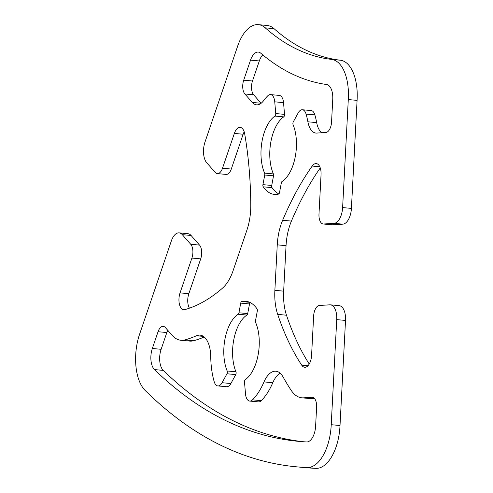 <?xml version="1.0" encoding="UTF-8"?>
<svg xmlns="http://www.w3.org/2000/svg" width="493" height="493" viewBox="0 0 493 493"><rect width="100%" height="100%" fill="white"/><g stroke="black" fill="none" stroke-linecap="round" stroke-linejoin="round"><path stroke-width="0.74" d="M316.611 407.169L315.612 426.174A15.332 7.734 95.3 0 1 306.566 441.944A792.233 399.706 95.3 0 1 298.887 441.383A792.233 399.706 95.3 0 1 154.482 369.584A15.332 7.734 95.3 0 1 152.337 348.489L158.05 331.721A10.224 5.158 95.3 0 1 163.22 326.354A10.224 5.158 95.3 0 1 165.34 327.549L172.199 335.345A42.164 21.273 -84.7 0 0 180.937 340.281A42.164 21.273 -84.7 0 0 185.078 339.874A286.223 144.412 -84.7 0 0 196.504 335.751A25.556 12.892 95.3 0 1 200.035 335.135A25.556 12.892 95.3 0 1 210.733 356.556A60.312 30.43 -84.7 0 0 214.165 381.594A10.224 5.158 -84.7 0 0 217.863 385.92A10.224 5.158 -84.7 0 0 222.096 382.716L226.971 373.774A2.046 1.029 -84.7 0 0 227.156 370.976A34.756 17.532 95.3 0 1 238.144 314.244A2.046 1.029 -84.7 0 0 238.92 312.778L240.726 303.127A2.046 1.029 95.3 0 1 241.712 301.574A46.003 23.208 95.3 0 1 245.754 301.254A46.003 23.208 95.3 0 1 257.026 308.858A2.046 1.029 95.3 0 1 257.315 311.021L255.503 320.666A2.046 1.029 -84.7 0 0 255.651 322.57A34.756 17.532 95.3 0 1 245.311 379.616A2.046 1.029 -84.7 0 0 244.503 382.118L245.502 393.845A10.224 5.158 -84.7 0 0 249.717 401.074A10.224 5.158 -84.7 0 0 252.521 399.841A60.312 30.43 -84.7 0 0 264.008 381.909A25.556 12.892 95.3 0 1 275.883 371.223A25.556 12.892 95.3 0 1 283.068 376.935A286.223 144.412 -84.7 0 0 291.203 390.37A42.164 21.273 -84.7 0 0 301.858 397.814A42.164 21.273 -84.7 0 0 303.534 397.833L311.952 397.309A10.224 5.158 95.3 0 1 312.359 397.315A10.224 5.158 95.3 0 1 316.611 407.169M167.793 330.341A10.224 5.158 -84.7 0 0 166.837 332.535L161.131 349.303A15.332 7.734 -84.7 0 0 163.269 370.397A792.233 399.706 -84.7 0 0 303.287 441.74M204.219 337.021A286.223 144.412 95.3 0 1 193.866 340.681A42.164 21.273 95.3 0 1 189.725 341.088L180.937 340.281M250.185 302.554A2.046 1.029 -84.7 0 0 249.513 303.941L247.708 313.585A2.046 1.029 95.3 0 1 246.931 315.052A34.756 17.532 -84.7 0 0 235.944 371.784A2.046 1.029 95.3 0 1 235.759 374.588L230.89 383.523A10.224 5.158 95.3 0 1 226.651 386.734L217.863 385.92M280.135 373.164A25.556 12.892 -84.7 0 0 272.795 382.716A60.312 30.43 95.3 0 1 261.308 400.655A10.224 5.158 95.3 0 1 258.505 401.887L249.717 401.074M314.479 398.51L312.322 398.646A42.164 21.273 95.3 0 1 310.645 398.621L301.858 397.814M274.934 116.065A2.046 1.029 -84.7 0 0 275.741 113.556L274.749 101.829A10.224 5.158 -84.7 0 0 270.534 94.601A10.224 5.158 -84.7 0 0 267.73 95.833A60.312 30.43 -84.7 0 0 263.564 100.708A20.447 10.316 95.3 0 1 256.551 104.83A20.447 10.316 95.3 0 1 252.311 102.439L244.873 93.978A10.224 5.158 95.3 0 1 243.702 80.186L250.524 60.146A15.332 7.734 95.3 0 1 258.283 52.092A15.332 7.734 95.3 0 1 260.785 53.219A434.45 219.194 -84.7 0 0 326.551 84.506A15.332 7.734 95.3 0 1 332.75 99.266L331.555 121.987A10.224 5.158 95.3 0 1 325.83 132.5L316.697 133.073A20.447 10.316 95.3 0 1 315.89 133.061A20.447 10.316 95.3 0 1 307.885 121.796A60.312 30.43 -84.7 0 0 306.079 114.08A10.224 5.158 -84.7 0 0 302.382 109.754A10.224 5.158 -84.7 0 0 298.148 112.965L293.28 121.9A2.046 1.029 -84.7 0 0 293.089 124.704A34.756 17.532 95.3 0 1 282.107 181.436A2.046 1.029 -84.7 0 0 281.33 182.903L279.519 192.547A2.046 1.029 95.3 0 1 278.533 194.106A46.003 23.208 95.3 0 1 274.49 194.421A46.003 23.208 95.3 0 1 263.219 186.816A2.046 1.029 95.3 0 1 262.935 184.653L264.741 175.009A2.046 1.029 -84.7 0 0 264.593 173.105A34.756 17.532 95.3 0 1 274.934 116.065L283.721 116.872A34.756 17.532 -84.7 0 0 273.387 173.918A2.046 1.029 95.3 0 1 273.529 175.822L271.723 185.467A2.046 1.029 -84.7 0 0 272.007 187.63A46.003 23.208 -84.7 0 0 278.847 193.934M270.534 94.601L279.321 95.414A10.224 5.158 95.3 0 1 283.537 102.643L284.529 114.37A2.046 1.029 95.3 0 1 283.721 116.872M262.751 54.871A15.332 7.734 -84.7 0 0 259.318 60.953L252.49 81A10.224 5.158 -84.7 0 0 253.661 94.792L261.099 103.247A20.447 10.316 -84.7 0 0 261.124 103.277M302.382 109.754L311.169 110.568A10.224 5.158 95.3 0 1 314.867 114.894A60.312 30.43 95.3 0 1 316.672 122.609A20.447 10.316 -84.7 0 0 321.818 132.753M215.213 172.408L206.74 162.782A15.332 7.734 95.3 0 1 204.983 142.089L237.429 46.817A40.888 20.632 95.3 0 1 258.338 24.65A40.888 20.632 95.3 0 1 265.228 27.836A408.894 206.296 -84.7 0 0 331.573 59.4A40.888 20.632 95.3 0 1 348.292 99.561L342.617 207.584A15.332 7.734 95.3 0 1 334.026 223.347L323.642 224.001A10.224 5.158 95.3 0 1 323.235 223.995A10.224 5.158 95.3 0 1 318.983 214.141L321.048 174.67A11.493 5.799 -84.7 0 0 316.266 163.59A11.493 5.799 -84.7 0 0 312.211 166.055A255.559 128.938 -84.7 0 0 282.637 220.279A40.888 20.632 -84.7 0 0 277.257 244.848L274.872 290.334A40.888 20.632 -84.7 0 0 277.701 314.392A255.559 128.938 -84.7 0 0 301.771 365.245A11.493 5.799 -84.7 0 0 304.68 367.273A11.493 5.799 -84.7 0 0 311.576 355.459L313.64 315.988A10.224 5.158 95.3 0 1 319.372 305.481L329.749 304.828A15.332 7.734 95.3 0 1 330.359 304.834A15.332 7.734 95.3 0 1 336.737 319.618L331.222 424.707A40.888 20.632 95.3 0 1 307.182 467.537A817.788 412.598 95.3 0 1 296.539 466.828A817.788 412.598 95.3 0 1 145.152 390.444A40.888 20.632 95.3 0 1 139.796 333.625L171.348 240.929A15.332 7.734 95.3 0 1 179.107 232.869A15.332 7.734 95.3 0 1 182.287 234.668L190.742 244.275A10.224 5.158 95.3 0 1 191.913 258.073L180.056 292.885A11.493 5.799 -84.7 0 0 183.76 309.74A11.493 5.799 -84.7 0 0 184.887 309.629A255.559 128.938 -84.7 0 0 222.516 288.134A40.888 20.632 -84.7 0 0 233.164 270.491L246.827 230.373A40.888 20.632 -84.7 0 0 250.783 205.125A255.559 128.938 -84.7 0 0 244.713 133.942A11.493 5.799 -84.7 0 0 240.171 127.385A11.493 5.799 -84.7 0 0 234.36 133.424L222.503 168.236A10.224 5.158 95.3 0 1 217.333 173.604A10.224 5.158 95.3 0 1 215.213 172.408M323.235 223.995L332.023 224.802A10.224 5.158 -84.7 0 0 332.43 224.808L342.82 224.161A15.332 7.734 -84.7 0 0 351.41 208.397L357.08 100.375A40.888 20.632 -84.7 0 0 340.361 60.214A408.894 206.296 95.3 0 1 274.016 28.643A40.888 20.632 -84.7 0 0 267.126 25.463L258.338 24.65M357.08 100.375L348.292 99.561M309.234 364.025A255.559 128.938 95.3 0 1 286.488 315.206A40.888 20.632 95.3 0 1 283.66 291.147L286.045 245.662A40.888 20.632 95.3 0 1 291.425 221.086A255.559 128.938 95.3 0 1 320.259 167.922M296.539 466.828L305.327 467.641A817.788 412.598 -84.7 0 0 315.976 468.35A40.888 20.632 -84.7 0 0 340.01 425.514L345.525 320.432A15.332 7.734 -84.7 0 0 339.147 305.648L330.359 304.834M340.01 425.514L331.222 424.707M189.429 308.18A11.493 5.799 95.3 0 1 188.844 293.699L200.7 258.88A10.224 5.158 -84.7 0 0 199.529 245.089L191.074 235.475A15.332 7.734 -84.7 0 0 187.895 233.682L179.107 232.869M217.333 173.604L226.121 174.417A10.224 5.158 -84.7 0 0 231.291 169.05L243.148 134.232A11.493 5.799 95.3 0 1 244.195 131.81M163.269 370.397L154.482 369.584M161.131 349.303L152.337 348.489M166.837 332.535L158.05 331.721M193.866 340.681L185.078 339.874M203.387 336.386L196.504 335.751M230.89 383.523L222.096 382.716M235.759 374.588L226.971 373.774M235.944 371.784L227.156 370.976M246.931 315.052L238.144 314.244M247.708 313.585L238.92 312.778M249.513 303.941L240.726 303.127M249.668 302.308L241.712 301.574M261.308 400.655L252.521 399.841M272.795 382.716L264.008 381.909M312.322 398.646L303.534 397.833M312.759 397.383L311.952 397.309M284.529 114.37L275.741 113.556M283.537 102.643L274.749 101.829M261.099 103.247L252.311 102.439M253.661 94.792L244.873 93.978M252.49 81L243.702 80.186M259.318 60.953L250.524 60.146M316.672 122.609L307.885 121.796M314.867 114.894L306.079 114.08M272.007 187.63L263.219 186.816M271.723 185.467L262.935 184.653M273.529 175.822L264.741 175.009M273.387 173.918L264.593 173.105M274.016 28.643L265.228 27.836M340.361 60.214L331.573 59.4M351.41 208.397L342.617 207.584M342.82 224.161L334.026 223.347M332.43 224.808L323.642 224.001M319.803 166.757L312.211 166.055M291.425 221.086L282.637 220.279M286.045 245.662L277.257 244.848M283.66 291.147L274.872 290.334M286.488 315.206L277.701 314.392M307.903 365.812L301.771 365.245M345.525 320.432L336.737 319.618M315.976 468.35L307.182 467.537M191.074 235.475L182.287 234.668M199.529 245.089L190.742 244.275M200.7 258.88L191.913 258.073M188.844 293.699L180.056 292.885M243.148 134.232L234.36 133.424M231.291 169.05L222.503 168.236"/></g></svg>
